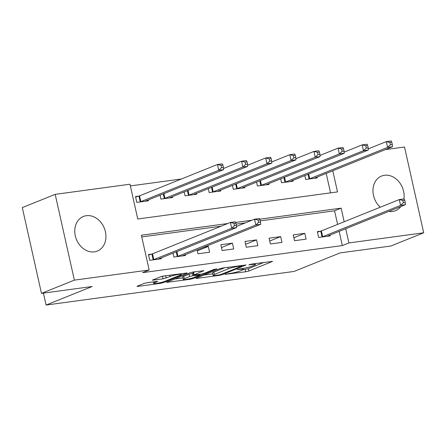 <?xml version="1.0" encoding="UTF-8"?>
<svg xmlns="http://www.w3.org/2000/svg" width="446" height="446" viewBox="0 0 446 446"><rect width="100%" height="100%" fill="white"/><g stroke="black" fill="none" stroke-linecap="round" stroke-linejoin="round"><path stroke-width="0.67" d="M225.141 274.323L245.69 271.781L248.879 271.006L272.523 261.395L251.393 264.116L248.885 264.835L252.191 264.489A7.515 0.892 167.4 0 1 255.391 264.511A7.515 0.892 167.4 0 1 254.12 265.331L252.18 266.111A7.515 0.892 167.4 0 1 241.988 268.592L237.149 269.49L240.177 269.323A7.515 0.892 167.4 0 1 243.382 269.345A7.515 0.892 167.4 0 1 242.106 270.165L240.171 270.945A7.515 0.892 167.4 0 1 229.974 273.426L225.141 274.323M86.312 215.697A18.665 15.03 -111.9 0 1 104.927 229.935A18.665 15.03 -111.9 0 1 97.323 251.092A18.665 15.03 -111.9 0 1 94.396 251.867A18.665 15.03 -111.9 0 1 75.781 237.629A18.665 15.03 -111.9 0 1 83.385 216.466A18.665 15.03 -111.9 0 1 86.312 215.697M380.304 207.206A18.665 15.03 -111.9 0 1 372.967 189.812A18.665 15.03 -111.9 0 1 381.57 176.053A18.665 15.03 -111.9 0 1 384.497 175.278A18.665 15.03 -111.9 0 1 403.925 198.944M400.859 206.543A18.665 15.03 -111.9 0 1 395.507 210.679A18.665 15.03 -111.9 0 1 392.58 211.449A18.665 15.03 -111.9 0 1 388.784 211.398M147.096 282.714L143.913 283.489L137.39 286.115L136.994 286.371L137.992 286.377L160.348 283.349L163.531 282.574L187.181 272.963L163.821 275.985L160.638 276.76L152.359 280.188L162.929 278.895L170.021 276.548A6.283 0.741 167.4 0 1 176.817 274.747A6.283 0.741 167.4 0 1 181.221 274.491A6.283 0.741 167.4 0 1 180.156 275.176L164.853 281.331A6.283 0.741 167.4 0 1 158.057 283.132A6.283 0.741 167.4 0 1 153.653 283.388A6.283 0.741 167.4 0 1 154.717 282.708L157.667 281.426L156.663 281.415L147.096 282.714M385.35 149.6L404.522 147.002L423.7 232.79L390.808 246.03L340.142 252.899L294.092 271.43L46.089 305.047L92.138 286.51L41.478 293.379L74.371 280.138L55.193 194.356L129.981 184.215L137.758 218.997L337.51 191.919L332.783 170.762M423.7 232.79L348.911 242.931L345.739 228.726M227.789 223.513L141.382 235.226L149.159 270.003L142.581 272.651L342.333 245.579L348.911 242.931M149.159 270.003L74.371 280.138M196.307 278.131L195.911 278.388L196.909 278.393L219.265 275.36L222.448 274.585L246.097 264.974L222.738 267.996L219.555 268.776L196.307 278.131M189.806 279.358L166.453 282.379L190.096 272.768L193.28 271.988L203.85 270.7L193.625 275.004L200.973 274.156L204.156 273.376L213.974 269.429L216.907 268.888L192.99 278.577L189.806 279.358L189.656 278.683M342.333 245.579L339.161 231.374M337.6 224.394L334.561 210.796L260.247 220.87M245.333 222.894L236.118 224.143M221.21 226.161L141.767 236.932M320.484 231.218L317.346 231.641L318.639 237.439L330.224 235.873L330.034 235.042M304.802 233.342L293.223 234.914L294.516 240.712L306.095 239.14L304.802 233.342L293.853 237.751M280.679 236.614L269.094 238.186L270.393 243.979L281.972 242.412L280.679 236.614L269.73 241.018M256.55 239.887L244.971 241.453L246.264 247.251L257.849 245.679L256.55 239.887L245.607 244.291M232.427 243.154L220.848 244.726L222.141 250.518L233.721 248.952L232.427 243.154L221.478 247.558M197.143 249.894L198.018 253.791L209.598 252.219L208.299 246.426L204.469 246.945M185.285 254.666L185.475 255.491L173.89 257.058L173.02 253.161M151.612 254.108L148.473 254.532L149.767 260.33L161.346 258.758L161.162 257.933M181.405 179.002L130.36 185.921M330.553 192.862L326.204 173.41M317.078 177.079L317.268 177.904L305.683 179.476L304.813 175.573M292.955 180.351L293.139 181.176L281.56 182.743L280.69 178.846M268.832 183.618L269.016 184.443L257.437 186.015L256.561 182.119M244.703 186.891L244.887 187.716L233.308 189.288L232.438 185.385M220.58 190.158L220.764 190.988L209.185 192.555L208.315 188.658M196.457 193.43L196.641 194.255L185.062 195.827L184.187 191.925M172.329 196.697L172.513 197.528L160.934 199.094L160.064 195.197M138.656 196.145L135.517 196.569L136.81 202.367L148.39 200.795L148.206 199.97M43.418 293.117L46.089 305.047M41.478 293.379L22.3 207.591L55.193 194.356M344.178 221.746L341.14 208.148L259.689 219.187M251.912 220.246L235.566 222.459M334.561 210.796L341.14 208.148M204.151 248.093L203.939 247.156M208.299 246.426L197.355 250.83M242.97 269.763L248.361 268.687L263.948 262.41M203.967 275.048L212.725 273.861M218.986 274.92L221.216 274.374L241.626 266.162L238.454 266.351A7.515 0.892 167.4 0 0 228.263 268.832L214.314 274.446A7.515 0.892 167.4 0 0 213.037 275.266A7.515 0.892 167.4 0 0 216.243 275.288L218.986 274.92M213.037 275.266L212.519 272.946A7.515 0.892 167.4 0 1 213.796 272.132L224.734 267.728M182.849 277.908L174.509 279.04M195.276 271.72L193.107 272.69L193.625 275.004M184.243 278.689A6.283 0.741 167.4 0 0 183.178 279.374A6.283 0.741 167.4 0 0 187.576 279.112A6.283 0.741 167.4 0 0 194.378 277.317L200.165 274.887L192.817 275.74L189.634 276.52L184.243 278.689L183.724 276.369A6.283 0.741 167.4 0 0 182.659 277.055L183.178 279.374M183.724 276.369L189.115 274.201L193.241 273.298M160.415 276.849L165.817 275.712M146.043 282.898L153.324 281.911M314.123 178.333L314.196 178.277A2.392 0.284 -12.6 0 1 314.547 178.099L392.441 146.751L387.613 147.403L386.32 141.605L368.251 148.88M389.865 142.464L386.32 141.605L391.142 140.953L391.794 142.202L389.865 142.464L390.384 144.783L392.313 144.521L391.794 142.202M390.384 144.783L387.613 147.403L309.719 178.751A2.392 0.284 -12.6 0 1 309.089 178.969L308.827 179.052M392.313 144.521L392.441 146.751M321.783 237.016L322.045 236.932A2.392 0.284 167.4 0 0 322.675 236.72L400.569 205.366L405.397 204.714L327.503 236.062A2.392 0.284 167.4 0 0 327.152 236.241L327.08 236.296M317.457 232.137L320.752 231.139A2.392 0.284 167.4 0 0 321.382 230.922L399.276 199.574L404.098 198.916L404.751 200.165L402.822 200.427L403.34 202.746L405.269 202.484L404.751 200.165M403.34 202.746L400.569 205.366L399.276 199.574L402.822 200.427M405.397 204.714L405.269 202.484M290 181.6L290.067 181.55A2.392 0.284 -12.6 0 1 290.418 181.371L368.312 150.018L363.49 150.676L362.191 144.878L344.122 152.147M365.742 145.73L362.191 144.878L367.019 144.225L367.671 145.468L365.742 145.73L366.261 148.05L368.19 147.788L367.671 145.468M366.261 148.05L363.49 150.676L285.596 182.024A2.392 0.284 -12.6 0 1 284.966 182.241L284.699 182.319M368.19 147.788L368.312 150.018M265.877 184.873L265.944 184.817A2.392 0.284 -12.6 0 1 266.295 184.638L344.189 153.29L339.361 153.942L338.068 148.144L319.999 155.42M341.614 149.003L338.068 148.144L342.896 147.492L343.543 148.741L341.614 149.003L342.132 151.322L344.061 151.06L343.543 148.741M342.132 151.322L339.361 153.942L261.473 185.291A2.392 0.284 -12.6 0 1 260.838 185.508L260.575 185.592M344.061 151.06L344.189 153.29M241.749 188.14L241.821 188.089A2.392 0.284 -12.6 0 1 242.172 187.911L320.066 156.557L315.238 157.215L313.945 151.417L295.876 158.687M317.491 152.27L313.945 151.417L318.767 150.765L319.42 152.008L317.491 152.27L318.009 154.589L319.938 154.327L319.42 152.008M318.009 154.589L315.238 157.215L237.344 188.563A2.392 0.284 -12.6 0 1 236.715 188.781L236.452 188.859M319.938 154.327L320.066 156.557M217.626 191.412L217.693 191.356A2.392 0.284 -12.6 0 1 218.044 191.178L295.938 159.83L291.115 160.482L289.816 154.69L271.748 161.959M293.368 155.542L289.816 154.69L294.644 154.032L295.297 155.28L293.368 155.542L293.881 157.862L295.815 157.6L295.297 155.28M293.881 157.862L291.115 160.482L213.221 191.83A2.392 0.284 -12.6 0 1 212.591 192.048L212.324 192.131M295.815 157.6L295.938 159.83M193.503 194.679L193.57 194.629A2.392 0.284 -12.6 0 1 193.921 194.45L271.815 163.102L266.987 163.754L265.693 157.956L247.625 165.226M269.239 158.809L265.693 157.956L270.516 157.304L271.168 158.547L269.239 158.809L269.758 161.129L271.686 160.867L271.168 158.547M269.758 161.129L266.987 163.754L189.093 195.103A2.392 0.284 -12.6 0 1 188.463 195.32L188.201 195.398M271.686 160.867L271.815 163.102M169.374 197.952L169.447 197.896A2.392 0.284 -12.6 0 1 169.798 197.717L247.686 166.369L242.864 167.021L241.57 161.229L223.502 168.499M245.116 162.082L241.57 161.229L246.393 160.571L247.045 161.82L245.116 162.082L245.635 164.401L247.563 164.139L247.045 161.82M245.635 164.401L242.864 167.021L164.97 198.375A2.392 0.284 -12.6 0 1 164.34 198.587L164.072 198.671M247.563 164.139L247.686 166.369M177.034 256.634L177.296 256.556A2.392 0.284 167.4 0 0 177.926 256.339L255.82 224.99L260.648 224.332L182.754 255.686A2.392 0.284 167.4 0 0 182.403 255.865L182.33 255.915M236.458 226.462L254.527 219.192L259.349 218.54L260.001 219.783L258.072 220.045L258.591 222.364L260.52 222.102L260.001 219.783M258.591 222.364L255.82 224.99L254.527 219.192L258.072 220.045M260.648 224.332L260.52 222.102M145.251 201.224L145.318 201.168A2.392 0.284 -12.6 0 1 145.669 200.99L223.563 169.642L218.741 170.294L217.442 164.496L139.548 195.844A2.392 0.284 -12.6 0 1 138.918 196.062L135.623 197.065M220.987 165.349L217.442 164.496L222.27 163.844L222.922 165.092L220.987 165.349L221.506 167.668L223.44 167.406L222.922 165.092M221.506 167.668L218.741 170.294L140.847 201.642A2.392 0.284 -12.6 0 1 140.217 201.86L139.949 201.938M223.44 167.406L223.563 169.642M152.906 259.906L153.173 259.823A2.392 0.284 167.4 0 0 153.803 259.605L231.697 228.257L236.519 227.605L158.625 258.953A2.392 0.284 167.4 0 0 158.274 259.132L158.207 259.187M148.579 255.028L151.874 254.03A2.392 0.284 167.4 0 0 152.504 253.813L230.398 222.459L235.226 221.807L235.878 223.056L233.949 223.318L234.462 225.637L236.397 225.375L235.878 223.056M234.462 225.637L231.697 228.257L230.398 222.459L233.949 223.318M236.519 227.605L236.397 225.375M225.492 274.201L225.565 274.507M249.515 264.534L249.587 264.84M237.506 269.367L237.573 269.674M240.076 268.854L240.177 269.323M252.085 264.021L252.191 264.489M272.054 261.328L272.127 261.646M248.361 268.687L248.879 271.006M245.172 269.462L245.69 271.781M245.623 264.913L245.696 265.231M222.303 273.939L222.448 274.585M219.159 274.892L219.265 275.36M196.809 277.93L196.909 278.393M241.096 265.509L241.202 265.978M238.348 265.883L238.454 266.351M227.917 267.293L228.263 268.832M213.796 272.132L214.314 274.446M167.35 281.922L167.451 282.385M203.382 270.638L203.454 270.956M193.503 272.434L194.021 274.753M192.828 277.852L192.99 278.577M199.061 274.413L199.167 274.881M192.298 273.42L192.817 275.74M189.115 274.201L189.634 276.52M157.198 281.365L157.265 281.682M154.494 281.71L154.717 282.708M169.714 275.182L170.021 276.548M165.594 275.801L166.113 278.12M162.411 276.576L162.929 278.895M153.257 279.731L153.363 280.194M186.707 272.896L186.779 273.214M163.37 281.85L163.531 282.574M160.198 282.692L160.348 283.349M137.892 285.914L137.992 286.377M308.665 174.029L309.719 178.751M308.041 174.28L309.089 178.969M322.045 236.932L320.752 231.139M322.675 236.72L321.382 230.922M284.537 177.296L285.596 182.024M283.918 177.547L284.966 182.241M260.414 180.569L261.473 185.291M259.789 180.82L260.838 185.508M236.291 183.836L237.344 188.563M235.666 184.087L236.715 188.781M212.162 187.108L213.221 191.83M211.543 187.359L212.591 192.048M188.039 190.375L189.093 195.103M187.415 190.626L188.463 195.32M163.916 193.648L164.97 198.375M163.292 193.899L164.34 198.587M177.296 256.556L176.248 251.862M177.926 256.339L176.872 251.611M139.548 195.844L140.847 201.642M138.918 196.062L140.217 201.86M153.173 259.823L151.874 254.03M153.803 259.605L152.504 253.813M243.17 268.414L243.382 269.345M255.184 263.597L255.391 264.511M241.777 265.415L241.905 265.983M200.031 274.279L200.165 274.887M153.312 281.872L153.653 283.388M181.031 273.649L181.221 274.491"/></g></svg>
